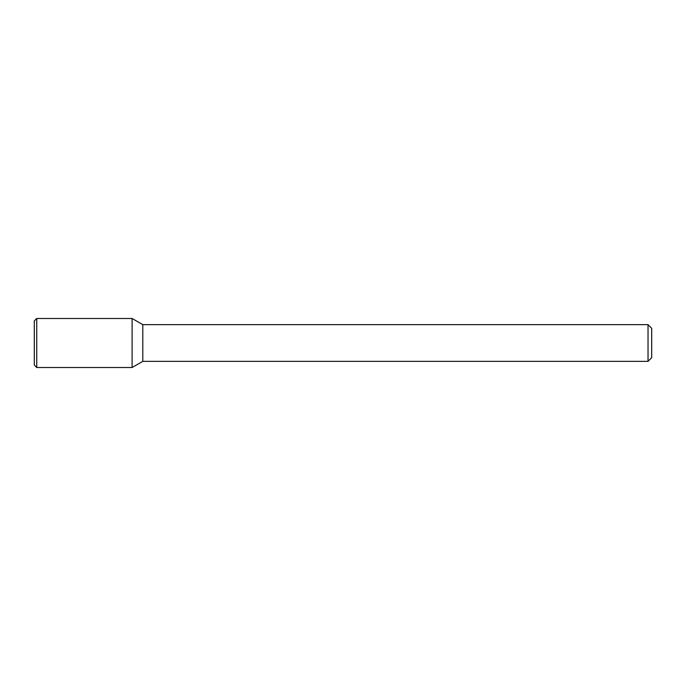 <?xml version="1.0" encoding="UTF-8"?>
<svg xmlns="http://www.w3.org/2000/svg" width="686" height="686" viewBox="0 0 686 686"><rect width="100%" height="100%" fill="white"/><g stroke="black" fill="none" stroke-linecap="round" stroke-linejoin="round"><path stroke-width="1.03" d="M132.106 367.516L132.106 318.484L36.744 318.484L36.744 367.516L132.106 367.516L132.106 318.484L142.799 324.658L142.799 361.342L132.106 367.516M648.03 361.342L648.03 324.658L651.7 328.328L651.7 357.672L648.03 361.342L142.799 361.342M36.744 367.516L34.3 365.063L34.3 320.937L36.744 318.484M648.03 324.658L142.799 324.658"/></g></svg>
